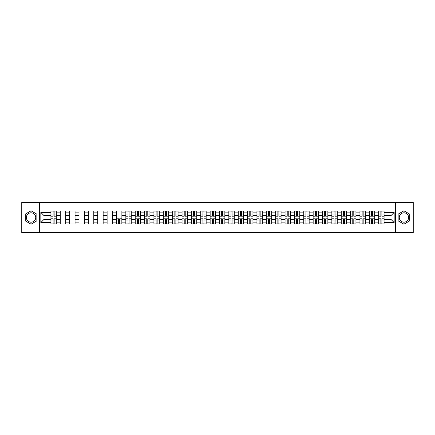 <?xml version="1.0" encoding="UTF-8"?>
<svg xmlns="http://www.w3.org/2000/svg" width="435" height="435" viewBox="0 0 435 435"><rect width="100%" height="100%" fill="white"/><g stroke="black" fill="none" stroke-linecap="round" stroke-linejoin="round"><path stroke-width="0.65" d="M31.054 222.182A4.682 4.682 0 0 1 26.372 217.5A4.682 4.682 0 0 1 31.054 212.818A4.682 4.682 0 0 1 35.735 217.5A4.682 4.682 0 0 1 31.054 222.182M403.946 222.182A4.682 4.682 0 0 1 399.265 217.5A4.682 4.682 0 0 1 403.946 212.818A4.682 4.682 0 0 1 408.628 217.5A4.682 4.682 0 0 1 403.946 222.182M395.361 232.507L413.25 232.507L413.25 202.492L21.75 202.492L21.75 232.507L395.361 232.507L395.361 202.492M60.286 223.954L60.286 212.878L56.327 212.878L56.327 223.954M56.327 212.878L56.327 211.046M60.286 212.878L60.286 211.046M65.69 211.046L65.69 223.954M69.654 223.954L69.654 211.046M75.054 211.046L75.054 223.954M79.018 223.954L79.018 211.046M84.417 211.046L84.417 223.954M88.381 223.954L88.381 211.046M93.781 211.046L93.781 223.954M97.744 223.954L97.744 211.046M103.149 211.046L103.149 223.954M107.108 223.954L107.108 211.046M112.513 211.046L112.513 223.954M116.471 223.954L116.471 211.046M121.876 211.046L121.876 223.954M125.84 223.954L125.84 211.046M131.239 211.046L131.239 223.954M135.203 223.954L135.203 211.046M140.603 211.046L140.603 223.954M144.567 223.954L144.567 211.046M149.966 211.046L149.966 223.954M153.93 223.954L153.93 211.046M159.335 211.046L159.335 223.954M163.294 223.954L163.294 211.046M168.698 211.046L168.698 223.954M172.657 223.954L172.657 211.046M178.062 211.046L178.062 223.954M182.026 223.954L182.026 211.046M187.425 211.046L187.425 223.954M191.389 223.954L191.389 211.046M196.789 211.046L196.789 223.954M200.752 223.954L200.752 211.046M206.157 211.046L206.157 223.954M210.116 223.954L210.116 211.046M215.521 211.046L215.521 223.954M219.479 223.954L219.479 211.046M224.884 211.046L224.884 223.954M228.843 223.954L228.843 211.046M234.247 211.046L234.247 223.954M238.211 223.954L238.211 211.046M243.611 211.046L243.611 223.954M247.575 223.954L247.575 211.046M252.974 211.046L252.974 223.954M256.938 223.954L256.938 211.046M262.343 211.046L262.343 223.954M266.302 223.954L266.302 211.046M271.706 211.046L271.706 223.954M275.665 223.954L275.665 211.046M281.07 211.046L281.07 223.954M285.034 223.954L285.034 211.046M290.433 211.046L290.433 223.954M294.397 223.954L294.397 211.046M299.797 211.046L299.797 223.954M303.76 223.954L303.76 211.046M309.16 211.046L309.16 223.954M313.124 223.954L313.124 211.046M318.529 211.046L318.529 223.954M322.487 223.954L322.487 211.046M327.892 211.046L327.892 223.954M331.851 223.954L331.851 211.046M337.255 211.046L337.255 223.954M341.219 223.954L341.219 211.046M346.619 211.046L346.619 223.954M350.583 223.954L350.583 211.046M355.982 211.046L355.982 223.954M359.946 223.954L359.946 211.046M365.346 211.046L365.346 223.954M369.31 223.954L369.31 211.046M374.714 211.046L374.714 223.954M378.673 223.954L378.673 211.046M378.673 219.36L374.714 219.36M369.31 219.36L365.346 219.36M359.946 219.36L355.982 219.36M350.583 219.36L346.619 219.36M341.219 219.36L337.255 219.36M331.851 219.36L327.892 219.36M322.487 219.36L318.529 219.36M313.124 219.36L309.16 219.36M303.76 219.36L299.797 219.36M294.397 219.36L290.433 219.36M285.034 219.36L281.07 219.36M275.665 219.36L271.706 219.36M266.302 219.36L262.343 219.36M256.938 219.36L252.974 219.36M247.575 219.36L243.611 219.36M238.211 219.36L234.247 219.36M228.843 219.36L224.884 219.36M219.479 219.36L215.521 219.36M210.116 219.36L206.157 219.36M200.752 219.36L196.789 219.36M191.389 219.36L187.425 219.36M182.026 219.36L178.062 219.36M172.657 219.36L168.698 219.36M163.294 219.36L159.335 219.36M153.93 219.36L149.966 219.36M144.567 219.36L140.603 219.36M135.203 219.36L131.239 219.36M125.84 219.36L121.876 219.36M116.471 219.36L112.513 219.36M107.108 219.36L103.149 219.36M97.744 219.36L93.781 219.36M88.381 219.36L84.417 219.36M79.018 219.36L75.054 219.36M69.654 219.36L65.69 219.36M60.286 219.36L56.327 219.36M378.673 215.64L374.714 215.64M369.31 215.64L365.346 215.64M359.946 215.64L355.982 215.64M350.583 215.64L346.619 215.64M341.219 215.64L337.255 215.64M331.851 215.64L327.892 215.64M322.487 215.64L318.529 215.64M313.124 215.64L309.16 215.64M303.76 215.64L299.797 215.64M294.397 215.64L290.433 215.64M285.034 215.64L281.07 215.64M275.665 215.64L271.706 215.64M266.302 215.64L262.343 215.64M256.938 215.64L252.974 215.64M247.575 215.64L243.611 215.64M238.211 215.64L234.247 215.64M228.843 215.64L224.884 215.64M219.479 215.64L215.521 215.64M210.116 215.64L206.157 215.64M200.752 215.64L196.789 215.64M191.389 215.64L187.425 215.64M182.026 215.64L178.062 215.64M172.657 215.64L168.698 215.64M163.294 215.64L159.335 215.64M153.93 215.64L149.966 215.64M144.567 215.64L140.603 215.64M135.203 215.64L131.239 215.64M125.84 215.64L121.876 215.64M116.471 215.64L112.513 215.64M107.108 215.64L103.149 215.64M97.744 215.64L93.781 215.64M88.381 215.64L84.417 215.64M79.018 215.64L75.054 215.64M69.654 215.64L65.69 215.64M60.286 215.64L56.327 215.64M44.022 219.36L50.922 219.36L50.922 215.64L44.022 215.64L44.022 219.36L40.841 222.541L40.841 212.459L50.922 212.459L50.922 215.64M384.078 215.64L384.078 219.36L390.978 219.36L390.978 215.64L384.078 215.64L384.078 211.046L50.922 211.046L50.922 212.459M384.078 212.459L394.159 212.459L394.159 222.541L384.078 222.541L384.078 219.36M50.922 219.36L50.922 223.954L384.078 223.954L384.078 222.541M50.922 222.541L40.841 222.541M39.639 232.507L39.639 202.492M36.844 214.156L31.054 210.812L25.263 214.156L25.263 220.844L31.054 224.188L36.844 220.844L36.844 214.156M409.737 214.156L403.946 210.812L398.155 214.156L398.155 220.844L403.946 224.188L409.737 220.844L409.737 214.156M54.136 223.052L53.114 223.052M53.114 211.948L54.136 211.948M65.69 223.052L60.286 223.052M60.286 211.948L65.69 211.948M75.054 223.052L69.654 223.052M69.654 211.948L75.054 211.948M84.417 223.052L79.018 223.052M79.018 211.948L84.417 211.948M93.781 223.052L88.381 223.052M88.381 211.948L93.781 211.948M103.149 223.052L97.744 223.052M97.744 211.948L103.149 211.948M112.513 223.052L107.108 223.052M107.108 211.948L112.513 211.948M119.685 223.052L118.663 223.052M116.471 211.948L121.876 211.948M129.048 223.052L128.031 223.052M128.031 211.948L129.048 211.948M138.412 223.052L137.395 223.052M137.395 211.948L138.412 211.948M147.78 223.052L146.758 223.052M146.758 211.948L147.78 211.948M157.144 223.052L156.121 223.052M156.121 211.948L157.144 211.948M166.507 223.052L165.485 223.052M165.485 211.948L166.507 211.948M175.87 223.052L174.848 223.052M174.848 211.948L175.87 211.948M185.234 223.052L184.217 223.052M184.217 211.948L185.234 211.948M194.597 223.052L193.58 223.052M193.58 211.948L194.597 211.948M203.966 223.052L202.944 223.052M202.944 211.948L203.966 211.948M213.329 223.052L212.307 223.052M212.307 211.948L213.329 211.948M222.693 223.052L221.671 223.052M221.671 211.948L222.693 211.948M232.056 223.052L231.034 223.052M231.034 211.948L232.056 211.948M241.42 223.052L240.403 223.052M240.403 211.948L241.42 211.948M250.783 223.052L249.766 223.052M249.766 211.948L250.783 211.948M260.152 223.052L259.13 223.052M259.13 211.948L260.152 211.948M269.515 223.052L268.493 223.052M268.493 211.948L269.515 211.948M278.878 223.052L277.856 223.052M277.856 211.948L278.878 211.948M288.242 223.052L287.22 223.052M287.22 211.948L288.242 211.948M297.605 223.052L296.588 223.052M296.588 211.948L297.605 211.948M306.969 223.052L305.952 223.052M305.952 211.948L306.969 211.948M316.337 223.052L315.315 223.052M315.315 211.948L316.337 211.948M325.701 223.052L324.679 223.052M324.679 211.948L325.701 211.948M335.064 223.052L334.042 223.052M334.042 211.948L335.064 211.948M344.428 223.052L343.405 223.052M343.405 211.948L344.428 211.948M353.791 223.052L352.774 223.052M352.774 211.948L353.791 211.948M363.154 223.052L362.137 223.052M362.137 211.948L363.154 211.948M372.523 223.052L371.501 223.052M371.501 211.948L372.523 211.948M381.887 223.052L380.864 223.052M380.864 211.948L381.887 211.948M40.841 212.459L44.022 215.64M390.978 219.36L394.159 222.541M390.978 215.64L394.159 212.459M54.136 216.211L54.136 211.105L56.294 211.105L56.294 216.211L54.136 216.211M53.114 211.888L54.136 211.888M53.114 211.105L50.955 211.105L50.955 216.211L53.114 216.211L53.114 211.105L54.136 211.105M53.114 218.789L53.114 223.894L50.955 223.894L50.955 218.789L53.114 218.789M54.136 223.111L53.114 223.111M54.136 223.894L56.294 223.894L56.294 218.789L54.136 218.789L54.136 223.894L53.114 223.894M129.048 216.211L129.048 211.105L131.212 211.105L131.212 216.211L129.048 216.211M128.031 211.888L129.048 211.888M128.031 211.105L125.867 211.105L125.867 216.211L128.031 216.211L128.031 211.105L129.048 211.105M138.412 216.211L138.412 211.105L140.576 211.105L140.576 216.211L138.412 216.211M137.395 211.888L138.412 211.888M137.395 211.105L135.231 211.105L135.231 216.211L137.395 216.211L137.395 211.105L138.412 211.105M147.78 216.211L147.78 211.105L149.939 211.105L149.939 216.211L147.78 216.211M146.758 211.888L147.78 211.888M146.758 211.105L144.594 211.105L144.594 216.211L146.758 216.211L146.758 211.105L147.78 211.105M157.144 216.211L157.144 211.105L159.302 211.105L159.302 216.211L157.144 216.211M156.121 211.888L157.144 211.888M156.121 211.105L153.963 211.105L153.963 216.211L156.121 216.211L156.121 211.105L157.144 211.105M166.507 216.211L166.507 211.105L168.666 211.105L168.666 216.211L166.507 216.211M165.485 211.888L166.507 211.888M165.485 211.105L163.326 211.105L163.326 216.211L165.485 216.211L165.485 211.105L166.507 211.105M175.87 216.211L175.87 211.105L178.029 211.105L178.029 216.211L175.87 216.211M174.848 211.888L175.87 211.888M174.848 211.105L172.69 211.105L172.69 216.211L174.848 216.211L174.848 211.105L175.87 211.105M185.234 216.211L185.234 211.105L187.398 211.105L187.398 216.211L185.234 216.211M184.217 211.888L185.234 211.888M184.217 211.105L182.053 211.105L182.053 216.211L184.217 216.211L184.217 211.105L185.234 211.105M194.597 216.211L194.597 211.105L196.761 211.105L196.761 216.211L194.597 216.211M193.58 211.888L194.597 211.888M193.58 211.105L191.416 211.105L191.416 216.211L193.58 216.211L193.58 211.105L194.597 211.105M203.966 216.211L203.966 211.105L206.125 211.105L206.125 216.211L203.966 216.211M202.944 211.888L203.966 211.888M202.944 211.105L200.78 211.105L200.78 216.211L202.944 216.211L202.944 211.105L203.966 211.105M213.329 216.211L213.329 211.105L215.488 211.105L215.488 216.211L213.329 216.211M212.307 211.888L213.329 211.888M212.307 211.105L210.148 211.105L210.148 216.211L212.307 216.211L212.307 211.105L213.329 211.105M222.693 216.211L222.693 211.105L224.851 211.105L224.851 216.211L222.693 216.211M221.671 211.888L222.693 211.888M221.671 211.105L219.512 211.105L219.512 216.211L221.671 216.211L221.671 211.105L222.693 211.105M232.056 216.211L232.056 211.105L234.22 211.105L234.22 216.211L232.056 216.211M231.034 211.888L232.056 211.888M231.034 211.105L228.875 211.105L228.875 216.211L231.034 216.211L231.034 211.105L232.056 211.105M241.42 216.211L241.42 211.105L243.584 211.105L243.584 216.211L241.42 216.211M240.403 211.888L241.42 211.888M240.403 211.105L238.239 211.105L238.239 216.211L240.403 216.211L240.403 211.105L241.42 211.105M250.783 216.211L250.783 211.105L252.947 211.105L252.947 216.211L250.783 216.211M249.766 211.888L250.783 211.888M249.766 211.105L247.602 211.105L247.602 216.211L249.766 216.211L249.766 211.105L250.783 211.105M260.152 216.211L260.152 211.105L262.31 211.105L262.31 216.211L260.152 216.211M259.13 211.888L260.152 211.888M259.13 211.105L256.971 211.105L256.971 216.211L259.13 216.211L259.13 211.105L260.152 211.105M269.515 216.211L269.515 211.105L271.674 211.105L271.674 216.211L269.515 216.211M268.493 211.888L269.515 211.888M268.493 211.105L266.334 211.105L266.334 216.211L268.493 216.211L268.493 211.105L269.515 211.105M278.878 216.211L278.878 211.105L281.037 211.105L281.037 216.211L278.878 216.211M277.856 211.888L278.878 211.888M277.856 211.105L275.698 211.105L275.698 216.211L277.856 216.211L277.856 211.105L278.878 211.105M288.242 216.211L288.242 211.105L290.406 211.105L290.406 216.211L288.242 216.211M287.22 211.888L288.242 211.888M287.22 211.105L285.061 211.105L285.061 216.211L287.22 216.211L287.22 211.105L288.242 211.105M297.605 216.211L297.605 211.105L299.769 211.105L299.769 216.211L297.605 216.211M296.588 211.888L297.605 211.888M296.588 211.105L294.424 211.105L294.424 216.211L296.588 216.211L296.588 211.105L297.605 211.105M306.969 216.211L306.969 211.105L309.133 211.105L309.133 216.211L306.969 216.211M305.952 211.888L306.969 211.888M305.952 211.105L303.788 211.105L303.788 216.211L305.952 216.211L305.952 211.105L306.969 211.105M316.337 216.211L316.337 211.105L318.496 211.105L318.496 216.211L316.337 216.211M315.315 211.888L316.337 211.888M315.315 211.105L313.156 211.105L313.156 216.211L315.315 216.211L315.315 211.105L316.337 211.105M325.701 216.211L325.701 211.105L327.859 211.105L327.859 216.211L325.701 216.211M324.679 211.888L325.701 211.888M324.679 211.105L322.52 211.105L322.52 216.211L324.679 216.211L324.679 211.105L325.701 211.105M335.064 216.211L335.064 211.105L337.223 211.105L337.223 216.211L335.064 216.211M334.042 211.888L335.064 211.888M334.042 211.105L331.883 211.105L331.883 216.211L334.042 216.211L334.042 211.105L335.064 211.105M344.428 216.211L344.428 211.105L346.592 211.105L346.592 216.211L344.428 216.211M343.405 211.888L344.428 211.888M343.405 211.105L341.247 211.105L341.247 216.211L343.405 216.211L343.405 211.105L344.428 211.105M353.791 216.211L353.791 211.105L355.955 211.105L355.955 216.211L353.791 216.211M352.774 211.888L353.791 211.888M352.774 211.105L350.61 211.105L350.61 216.211L352.774 216.211L352.774 211.105L353.791 211.105M363.154 216.211L363.154 211.105L365.318 211.105L365.318 216.211L363.154 216.211M362.137 211.888L363.154 211.888M362.137 211.105L359.973 211.105L359.973 216.211L362.137 216.211L362.137 211.105L363.154 211.105M372.523 216.211L372.523 211.105L374.682 211.105L374.682 216.211L372.523 216.211M371.501 211.888L372.523 211.888M371.501 211.105L369.342 211.105L369.342 216.211L371.501 216.211L371.501 211.105L372.523 211.105M381.887 216.211L381.887 211.105L384.045 211.105L384.045 216.211L381.887 216.211M380.864 211.888L381.887 211.888M380.864 211.105L378.706 211.105L378.706 216.211L380.864 216.211L380.864 211.105L381.887 211.105M118.663 218.789L118.663 223.894L116.504 223.894L116.504 218.789L118.663 218.789M119.685 223.111L118.663 223.111M119.685 223.894L121.843 223.894L121.843 218.789L119.685 218.789L119.685 223.894L118.663 223.894M128.031 218.789L128.031 223.894L125.867 223.894L125.867 218.789L128.031 218.789M129.048 223.111L128.031 223.111M129.048 223.894L131.212 223.894L131.212 218.789L129.048 218.789L129.048 223.894L128.031 223.894M137.395 218.789L137.395 223.894L135.231 223.894L135.231 218.789L137.395 218.789M138.412 223.111L137.395 223.111M138.412 223.894L140.576 223.894L140.576 218.789L138.412 218.789L138.412 223.894L137.395 223.894M146.758 218.789L146.758 223.894L144.594 223.894L144.594 218.789L146.758 218.789M147.78 223.111L146.758 223.111M147.78 223.894L149.939 223.894L149.939 218.789L147.78 218.789L147.78 223.894L146.758 223.894M156.121 218.789L156.121 223.894L153.963 223.894L153.963 218.789L156.121 218.789M157.144 223.111L156.121 223.111M157.144 223.894L159.302 223.894L159.302 218.789L157.144 218.789L157.144 223.894L156.121 223.894M165.485 218.789L165.485 223.894L163.326 223.894L163.326 218.789L165.485 218.789M166.507 223.111L165.485 223.111M166.507 223.894L168.666 223.894L168.666 218.789L166.507 218.789L166.507 223.894L165.485 223.894M174.848 218.789L174.848 223.894L172.69 223.894L172.69 218.789L174.848 218.789M175.87 223.111L174.848 223.111M175.87 223.894L178.029 223.894L178.029 218.789L175.87 218.789L175.87 223.894L174.848 223.894M184.217 218.789L184.217 223.894L182.053 223.894L182.053 218.789L184.217 218.789M185.234 223.111L184.217 223.111M185.234 223.894L187.398 223.894L187.398 218.789L185.234 218.789L185.234 223.894L184.217 223.894M193.58 218.789L193.58 223.894L191.416 223.894L191.416 218.789L193.58 218.789M194.597 223.111L193.58 223.111M194.597 223.894L196.761 223.894L196.761 218.789L194.597 218.789L194.597 223.894L193.58 223.894M202.944 218.789L202.944 223.894L200.78 223.894L200.78 218.789L202.944 218.789M203.966 223.111L202.944 223.111M203.966 223.894L206.125 223.894L206.125 218.789L203.966 218.789L203.966 223.894L202.944 223.894M212.307 218.789L212.307 223.894L210.148 223.894L210.148 218.789L212.307 218.789M213.329 223.111L212.307 223.111M213.329 223.894L215.488 223.894L215.488 218.789L213.329 218.789L213.329 223.894L212.307 223.894M221.671 218.789L221.671 223.894L219.512 223.894L219.512 218.789L221.671 218.789M222.693 223.111L221.671 223.111M222.693 223.894L224.851 223.894L224.851 218.789L222.693 218.789L222.693 223.894L221.671 223.894M231.034 218.789L231.034 223.894L228.875 223.894L228.875 218.789L231.034 218.789M232.056 223.111L231.034 223.111M232.056 223.894L234.22 223.894L234.22 218.789L232.056 218.789L232.056 223.894L231.034 223.894M240.403 218.789L240.403 223.894L238.239 223.894L238.239 218.789L240.403 218.789M241.42 223.111L240.403 223.111M241.42 223.894L243.584 223.894L243.584 218.789L241.42 218.789L241.42 223.894L240.403 223.894M249.766 218.789L249.766 223.894L247.602 223.894L247.602 218.789L249.766 218.789M250.783 223.111L249.766 223.111M250.783 223.894L252.947 223.894L252.947 218.789L250.783 218.789L250.783 223.894L249.766 223.894M259.13 218.789L259.13 223.894L256.971 223.894L256.971 218.789L259.13 218.789M260.152 223.111L259.13 223.111M260.152 223.894L262.31 223.894L262.31 218.789L260.152 218.789L260.152 223.894L259.13 223.894M268.493 218.789L268.493 223.894L266.334 223.894L266.334 218.789L268.493 218.789M269.515 223.111L268.493 223.111M269.515 223.894L271.674 223.894L271.674 218.789L269.515 218.789L269.515 223.894L268.493 223.894M277.856 218.789L277.856 223.894L275.698 223.894L275.698 218.789L277.856 218.789M278.878 223.111L277.856 223.111M278.878 223.894L281.037 223.894L281.037 218.789L278.878 218.789L278.878 223.894L277.856 223.894M287.22 218.789L287.22 223.894L285.061 223.894L285.061 218.789L287.22 218.789M288.242 223.111L287.22 223.111M288.242 223.894L290.406 223.894L290.406 218.789L288.242 218.789L288.242 223.894L287.22 223.894M296.588 218.789L296.588 223.894L294.424 223.894L294.424 218.789L296.588 218.789M297.605 223.111L296.588 223.111M297.605 223.894L299.769 223.894L299.769 218.789L297.605 218.789L297.605 223.894L296.588 223.894M305.952 218.789L305.952 223.894L303.788 223.894L303.788 218.789L305.952 218.789M306.969 223.111L305.952 223.111M306.969 223.894L309.133 223.894L309.133 218.789L306.969 218.789L306.969 223.894L305.952 223.894M315.315 218.789L315.315 223.894L313.156 223.894L313.156 218.789L315.315 218.789M316.337 223.111L315.315 223.111M316.337 223.894L318.496 223.894L318.496 218.789L316.337 218.789L316.337 223.894L315.315 223.894M324.679 218.789L324.679 223.894L322.52 223.894L322.52 218.789L324.679 218.789M325.701 223.111L324.679 223.111M325.701 223.894L327.859 223.894L327.859 218.789L325.701 218.789L325.701 223.894L324.679 223.894M334.042 218.789L334.042 223.894L331.883 223.894L331.883 218.789L334.042 218.789M335.064 223.111L334.042 223.111M335.064 223.894L337.223 223.894L337.223 218.789L335.064 218.789L335.064 223.894L334.042 223.894M343.405 218.789L343.405 223.894L341.247 223.894L341.247 218.789L343.405 218.789M344.428 223.111L343.405 223.111M344.428 223.894L346.592 223.894L346.592 218.789L344.428 218.789L344.428 223.894L343.405 223.894M352.774 218.789L352.774 223.894L350.61 223.894L350.61 218.789L352.774 218.789M353.791 223.111L352.774 223.111M353.791 223.894L355.955 223.894L355.955 218.789L353.791 218.789L353.791 223.894L352.774 223.894M362.137 218.789L362.137 223.894L359.973 223.894L359.973 218.789L362.137 218.789M363.154 223.111L362.137 223.111M363.154 223.894L365.318 223.894L365.318 218.789L363.154 218.789L363.154 223.894L362.137 223.894M371.501 218.789L371.501 223.894L369.342 223.894L369.342 218.789L371.501 218.789M372.523 223.111L371.501 223.111M372.523 223.894L374.682 223.894L374.682 218.789L372.523 218.789L372.523 223.894L371.501 223.894M380.864 218.789L380.864 223.894L378.706 223.894L378.706 218.789L380.864 218.789M381.887 223.111L380.864 223.111M381.887 223.894L384.045 223.894L384.045 218.789L381.887 218.789L381.887 223.894L380.864 223.894M369.31 212.878L365.346 212.878M359.946 212.878L355.982 212.878M350.583 212.878L346.619 212.878M341.219 212.878L337.255 212.878M331.851 212.878L327.892 212.878M322.487 212.878L318.529 212.878M313.124 212.878L309.16 212.878M303.76 212.878L299.797 212.878M294.397 212.878L290.433 212.878M285.034 212.878L281.07 212.878M275.665 212.878L271.706 212.878M266.302 212.878L262.343 212.878M256.938 212.878L252.974 212.878M247.575 212.878L243.611 212.878M238.211 212.878L234.247 212.878M228.843 212.878L224.884 212.878M219.479 212.878L215.521 212.878M210.116 212.878L206.157 212.878M200.752 212.878L196.789 212.878M191.389 212.878L187.425 212.878M182.026 212.878L178.062 212.878M172.657 212.878L168.698 212.878M163.294 212.878L159.335 212.878M153.93 212.878L149.966 212.878M144.567 212.878L140.603 212.878M135.203 212.878L131.239 212.878M125.84 212.878L121.876 212.878M116.471 212.878L112.513 212.878M107.108 212.878L103.149 212.878M97.744 212.878L93.781 212.878M88.381 212.878L84.417 212.878M79.018 212.878L75.054 212.878M69.654 212.878L65.69 212.878M378.673 212.878L374.714 212.878M369.31 222.122L365.346 222.122M359.946 222.122L355.982 222.122M350.583 222.122L346.619 222.122M341.219 222.122L337.255 222.122M331.851 222.122L327.892 222.122M322.487 222.122L318.529 222.122M313.124 222.122L309.16 222.122M303.76 222.122L299.797 222.122M294.397 222.122L290.433 222.122M285.034 222.122L281.07 222.122M275.665 222.122L271.706 222.122M266.302 222.122L262.343 222.122M256.938 222.122L252.974 222.122M247.575 222.122L243.611 222.122M238.211 222.122L234.247 222.122M228.843 222.122L224.884 222.122M219.479 222.122L215.521 222.122M210.116 222.122L206.157 222.122M200.752 222.122L196.789 222.122M191.389 222.122L187.425 222.122M182.026 222.122L178.062 222.122M172.657 222.122L168.698 222.122M163.294 222.122L159.335 222.122M153.93 222.122L149.966 222.122M144.567 222.122L140.603 222.122M135.203 222.122L131.239 222.122M125.84 222.122L121.876 222.122M116.471 222.122L112.513 222.122M107.108 222.122L103.149 222.122M97.744 222.122L93.781 222.122M88.381 222.122L84.417 222.122M79.018 222.122L75.054 222.122M69.654 222.122L65.69 222.122M60.286 222.122L56.327 222.122M378.673 222.122L374.714 222.122M54.136 216.081L56.294 216.081M54.136 214.058L56.294 214.058M50.955 216.081L53.114 216.081M50.955 214.058L53.114 214.058M53.114 218.919L50.955 218.919M53.114 220.942L50.955 220.942M56.294 218.919L54.136 218.919M56.294 220.942L54.136 220.942M129.048 216.081L131.212 216.081M129.048 214.058L131.212 214.058M125.867 216.081L128.031 216.081M125.867 214.058L128.031 214.058M138.412 216.081L140.576 216.081M138.412 214.058L140.576 214.058M135.231 216.081L137.395 216.081M135.231 214.058L137.395 214.058M147.78 216.081L149.939 216.081M147.78 214.058L149.939 214.058M144.594 216.081L146.758 216.081M144.594 214.058L146.758 214.058M157.144 216.081L159.302 216.081M157.144 214.058L159.302 214.058M153.963 216.081L156.121 216.081M153.963 214.058L156.121 214.058M166.507 216.081L168.666 216.081M166.507 214.058L168.666 214.058M163.326 216.081L165.485 216.081M163.326 214.058L165.485 214.058M175.87 216.081L178.029 216.081M175.87 214.058L178.029 214.058M172.69 216.081L174.848 216.081M172.69 214.058L174.848 214.058M185.234 216.081L187.398 216.081M185.234 214.058L187.398 214.058M182.053 216.081L184.217 216.081M182.053 214.058L184.217 214.058M194.597 216.081L196.761 216.081M194.597 214.058L196.761 214.058M191.416 216.081L193.58 216.081M191.416 214.058L193.58 214.058M203.966 216.081L206.125 216.081M203.966 214.058L206.125 214.058M200.78 216.081L202.944 216.081M200.78 214.058L202.944 214.058M213.329 216.081L215.488 216.081M213.329 214.058L215.488 214.058M210.148 216.081L212.307 216.081M210.148 214.058L212.307 214.058M222.693 216.081L224.851 216.081M222.693 214.058L224.851 214.058M219.512 216.081L221.671 216.081M219.512 214.058L221.671 214.058M232.056 216.081L234.22 216.081M232.056 214.058L234.22 214.058M228.875 216.081L231.034 216.081M228.875 214.058L231.034 214.058M241.42 216.081L243.584 216.081M241.42 214.058L243.584 214.058M238.239 216.081L240.403 216.081M238.239 214.058L240.403 214.058M250.783 216.081L252.947 216.081M250.783 214.058L252.947 214.058M247.602 216.081L249.766 216.081M247.602 214.058L249.766 214.058M260.152 216.081L262.31 216.081M260.152 214.058L262.31 214.058M256.971 216.081L259.13 216.081M256.971 214.058L259.13 214.058M269.515 216.081L271.674 216.081M269.515 214.058L271.674 214.058M266.334 216.081L268.493 216.081M266.334 214.058L268.493 214.058M278.878 216.081L281.037 216.081M278.878 214.058L281.037 214.058M275.698 216.081L277.856 216.081M275.698 214.058L277.856 214.058M288.242 216.081L290.406 216.081M288.242 214.058L290.406 214.058M285.061 216.081L287.22 216.081M285.061 214.058L287.22 214.058M297.605 216.081L299.769 216.081M297.605 214.058L299.769 214.058M294.424 216.081L296.588 216.081M294.424 214.058L296.588 214.058M306.969 216.081L309.133 216.081M306.969 214.058L309.133 214.058M303.788 216.081L305.952 216.081M303.788 214.058L305.952 214.058M316.337 216.081L318.496 216.081M316.337 214.058L318.496 214.058M313.156 216.081L315.315 216.081M313.156 214.058L315.315 214.058M325.701 216.081L327.859 216.081M325.701 214.058L327.859 214.058M322.52 216.081L324.679 216.081M322.52 214.058L324.679 214.058M335.064 216.081L337.223 216.081M335.064 214.058L337.223 214.058M331.883 216.081L334.042 216.081M331.883 214.058L334.042 214.058M344.428 216.081L346.592 216.081M344.428 214.058L346.592 214.058M341.247 216.081L343.405 216.081M341.247 214.058L343.405 214.058M353.791 216.081L355.955 216.081M353.791 214.058L355.955 214.058M350.61 216.081L352.774 216.081M350.61 214.058L352.774 214.058M363.154 216.081L365.318 216.081M363.154 214.058L365.318 214.058M359.973 216.081L362.137 216.081M359.973 214.058L362.137 214.058M372.523 216.081L374.682 216.081M372.523 214.058L374.682 214.058M369.342 216.081L371.501 216.081M369.342 214.058L371.501 214.058M381.887 216.081L384.045 216.081M381.887 214.058L384.045 214.058M378.706 216.081L380.864 216.081M378.706 214.058L380.864 214.058M118.663 218.919L116.504 218.919M118.663 220.942L116.504 220.942M121.843 218.919L119.685 218.919M121.843 220.942L119.685 220.942M128.031 218.919L125.867 218.919M128.031 220.942L125.867 220.942M131.212 218.919L129.048 218.919M131.212 220.942L129.048 220.942M137.395 218.919L135.231 218.919M137.395 220.942L135.231 220.942M140.576 218.919L138.412 218.919M140.576 220.942L138.412 220.942M146.758 218.919L144.594 218.919M146.758 220.942L144.594 220.942M149.939 218.919L147.78 218.919M149.939 220.942L147.78 220.942M156.121 218.919L153.963 218.919M156.121 220.942L153.963 220.942M159.302 218.919L157.144 218.919M159.302 220.942L157.144 220.942M165.485 218.919L163.326 218.919M165.485 220.942L163.326 220.942M168.666 218.919L166.507 218.919M168.666 220.942L166.507 220.942M174.848 218.919L172.69 218.919M174.848 220.942L172.69 220.942M178.029 218.919L175.87 218.919M178.029 220.942L175.87 220.942M184.217 218.919L182.053 218.919M184.217 220.942L182.053 220.942M187.398 218.919L185.234 218.919M187.398 220.942L185.234 220.942M193.58 218.919L191.416 218.919M193.58 220.942L191.416 220.942M196.761 218.919L194.597 218.919M196.761 220.942L194.597 220.942M202.944 218.919L200.78 218.919M202.944 220.942L200.78 220.942M206.125 218.919L203.966 218.919M206.125 220.942L203.966 220.942M212.307 218.919L210.148 218.919M212.307 220.942L210.148 220.942M215.488 218.919L213.329 218.919M215.488 220.942L213.329 220.942M221.671 218.919L219.512 218.919M221.671 220.942L219.512 220.942M224.851 218.919L222.693 218.919M224.851 220.942L222.693 220.942M231.034 218.919L228.875 218.919M231.034 220.942L228.875 220.942M234.22 218.919L232.056 218.919M234.22 220.942L232.056 220.942M240.403 218.919L238.239 218.919M240.403 220.942L238.239 220.942M243.584 218.919L241.42 218.919M243.584 220.942L241.42 220.942M249.766 218.919L247.602 218.919M249.766 220.942L247.602 220.942M252.947 218.919L250.783 218.919M252.947 220.942L250.783 220.942M259.13 218.919L256.971 218.919M259.13 220.942L256.971 220.942M262.31 218.919L260.152 218.919M262.31 220.942L260.152 220.942M268.493 218.919L266.334 218.919M268.493 220.942L266.334 220.942M271.674 218.919L269.515 218.919M271.674 220.942L269.515 220.942M277.856 218.919L275.698 218.919M277.856 220.942L275.698 220.942M281.037 218.919L278.878 218.919M281.037 220.942L278.878 220.942M287.22 218.919L285.061 218.919M287.22 220.942L285.061 220.942M290.406 218.919L288.242 218.919M290.406 220.942L288.242 220.942M296.588 218.919L294.424 218.919M296.588 220.942L294.424 220.942M299.769 218.919L297.605 218.919M299.769 220.942L297.605 220.942M305.952 218.919L303.788 218.919M305.952 220.942L303.788 220.942M309.133 218.919L306.969 218.919M309.133 220.942L306.969 220.942M315.315 218.919L313.156 218.919M315.315 220.942L313.156 220.942M318.496 218.919L316.337 218.919M318.496 220.942L316.337 220.942M324.679 218.919L322.52 218.919M324.679 220.942L322.52 220.942M327.859 218.919L325.701 218.919M327.859 220.942L325.701 220.942M334.042 218.919L331.883 218.919M334.042 220.942L331.883 220.942M337.223 218.919L335.064 218.919M337.223 220.942L335.064 220.942M343.405 218.919L341.247 218.919M343.405 220.942L341.247 220.942M346.592 218.919L344.428 218.919M346.592 220.942L344.428 220.942M352.774 218.919L350.61 218.919M352.774 220.942L350.61 220.942M355.955 218.919L353.791 218.919M355.955 220.942L353.791 220.942M362.137 218.919L359.973 218.919M362.137 220.942L359.973 220.942M365.318 218.919L363.154 218.919M365.318 220.942L363.154 220.942M371.501 218.919L369.342 218.919M371.501 220.942L369.342 220.942M374.682 218.919L372.523 218.919M374.682 220.942L372.523 220.942M380.864 218.919L378.706 218.919M380.864 220.942L378.706 220.942M384.045 218.919L381.887 218.919M384.045 220.942L381.887 220.942"/></g></svg>
